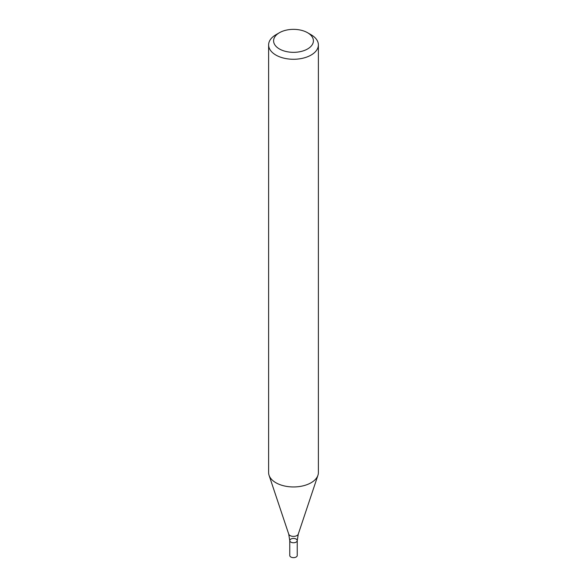 <?xml version="1.0" encoding="UTF-8"?>
<svg xmlns="http://www.w3.org/2000/svg" width="587" height="587" viewBox="0 0 587 587"><rect width="100%" height="100%" fill="white"/><g stroke="black" fill="none" stroke-linecap="round" stroke-linejoin="round"><path stroke-width="0.88" d="M307.573 32.718L311.095 34.75A24.881 14.367 180 0 1 318.381 44.906A24.881 14.367 180 0 1 311.095 55.061A24.881 14.367 180 0 1 283.976 58.179A24.881 14.367 180 0 1 268.619 44.906A24.881 14.367 180 0 1 275.905 34.75L279.427 32.718A19.907 11.491 180 0 1 307.573 32.718A19.907 11.491 180 0 1 307.573 48.97A19.907 11.491 180 0 1 279.427 48.97A19.907 11.491 180 0 1 279.427 32.718M318.381 44.906L318.381 472.586A24.881 14.367 180 0 1 317.934 475.309A24.881 14.367 180 0 1 311.095 482.741A24.881 14.367 180 0 1 286.207 486.322A24.881 14.367 180 0 1 269.066 475.309A24.881 14.367 180 0 1 268.619 472.586L268.619 44.906M297.235 540.598L297.235 555.493A3.735 2.157 -0 0 1 293.5 557.65A3.735 2.157 -0 0 1 289.765 555.493L289.765 540.598A3.735 2.157 -0 0 0 293.5 542.755A3.735 2.157 -0 0 0 297.235 540.598A3.735 2.157 -0 0 0 294.931 538.609A3.735 2.157 -0 0 0 290.858 539.071A3.735 2.157 -0 0 0 289.765 540.598A3.735 2.157 -0 0 0 293.5 542.755A3.735 2.157 -0 0 0 297.235 540.598L298.277 534.119L317.934 475.309M289.765 540.598L288.723 534.119A4.865 2.81 -0 0 0 293.5 536.393A4.865 2.81 -0 0 0 298.277 534.119M288.723 534.119L269.066 475.309"/></g></svg>
